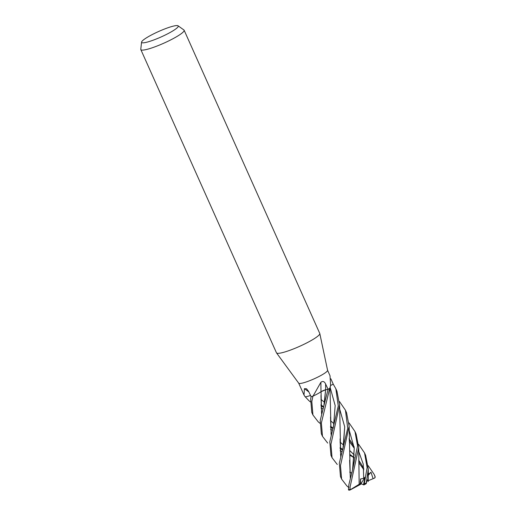 <?xml version="1.0" encoding="UTF-8"?>
<svg xmlns="http://www.w3.org/2000/svg" width="516" height="516" viewBox="0 0 516 516"><rect width="100%" height="100%" fill="white"/><g stroke="black" fill="none" stroke-linecap="round" stroke-linejoin="round"><path stroke-width="0.77" d="M327.557 370.236A15.809 2.367 155.9 0 1 327.583 370.307A15.809 2.367 155.9 0 1 319.23 376.377A15.809 2.367 155.9 0 1 303.434 382.827A15.809 2.367 155.9 0 1 298.732 383.214L276.518 352.905A23.717 3.548 155.9 0 1 276.46 352.809L140.829 49.594A23.717 3.548 155.9 0 1 140.784 49.272L141.571 42.125A20.066 2.999 155.9 0 1 152.639 34.359A20.066 2.999 155.9 0 1 172.221 26.413A20.066 2.999 155.9 0 1 178.065 25.8A20.066 2.999 155.9 0 1 168.648 33.288A20.066 2.999 155.9 0 1 147.621 41.989A20.066 2.999 155.9 0 1 141.571 42.125M308.852 391.934A267.572 214.85 105.6 0 0 304.427 388.671L306.53 388.774L308.594 391.373L311.096 396.727L310.658 398.978L311.793 412.432L312.928 414.967L311.812 401.558L312.922 396.133A15.809 2.367 155.9 0 1 311.071 396.733A15.809 2.367 155.9 0 0 313.057 396.088L320.894 382.259C322.835 380.86 324.403 381.434 325.596 383.975L328.099 389.303L325.661 389.773A3.412 0.51 -24.1 0 0 320.997 391.728A12.087 1.806 155.9 0 1 313.244 396.011L313.057 396.088M330.034 387.671A12.087 1.806 155.9 0 1 330.066 387.89A12.087 1.806 155.9 0 1 329.918 388.213L329.827 388.284A15.809 2.367 155.9 0 1 328.099 389.303M329.827 388.284L330.601 385.117L330.014 375.725L327.576 370.269M330.866 378.789L333.233 384.168L330.517 385.517L333.246 384.175A15.809 2.367 155.9 0 1 333.246 384.175L335.871 388.812L338.27 406.028L329.801 441.773L330.969 455.299M178.065 25.8L183.915 29.98A23.717 3.548 155.9 0 1 184.128 30.225L319.759 333.439A23.717 3.548 155.9 0 1 319.797 333.549A23.717 3.548 155.9 0 1 307.265 342.65A23.717 3.548 155.9 0 1 283.574 352.331A23.717 3.548 155.9 0 1 276.518 352.905M184.128 30.225A23.717 3.548 155.9 0 1 171.944 39.274A23.717 3.548 155.9 0 1 147.937 49.117A23.717 3.548 155.9 0 1 140.829 49.594M310.38 395.495L310.503 395.456A12.087 1.806 155.9 0 1 305.233 396.83A263.476 211.56 105.6 0 0 305.098 396.727L304.014 395.043L304.427 388.671M327.673 443.07L322.474 436.31L321.378 422.952L329.718 388.348A15.809 2.367 155.9 0 1 328.073 389.316L323.88 405.821L325.622 389.793L320.997 391.728A267.572 56.057 79.4 0 1 320.894 382.259M337.258 464.465L332.046 457.705L330.924 444.282L339.599 404.97L336.942 391.205M339.509 401.564L345.443 410.207L347.726 428.248L339.341 463.104L340.463 476.526L341.618 479.1L340.483 465.651L349.145 426.287L346.565 412.723L345.539 410.426M348.861 487.626L346.829 485.872L341.618 479.1M323.88 405.821L320.23 420.379L321.345 433.788L322.474 436.31M368.185 465.677L374.119 474.32L375.119 476.887L374.668 478.035L373.094 478.693L370.972 472.198L368.185 474.733M348.906 484.479L348.461 489.71L348.88 490.2L350.074 489.994L350.061 487.059L358.723 447.662L356.124 434.091L354.982 431.544L357.556 445.888L352.544 469.979L348.906 484.479M349.061 422.901L354.989 431.544M358.607 444.276L364.541 452.913L367.121 467.56L364.264 483.95C363.832 485.156 363.709 485.124 363.896 483.86M367.598 479.835L366.315 482.937L368.289 469.07L365.638 455.364M319.656 392.624L321.029 391.702M324.222 404.222L325.622 389.793L328.421 389.251M340.728 456.673L339.599 404.97M351.654 473.056L349.687 472.108M340.747 456.596L340.083 438.852M343.359 447.03L344.701 426.809L339.528 408.498L344.701 426.809L343.005 448.662M363.754 468.302L358.672 460.124M354.273 454.957L349.738 450.533M321.603 413.961L321.042 391.708M332.556 430.292L330.582 429.338M318.133 421.733L312.928 414.967M340.057 448.675L342.624 449.913M363.761 468.412L358.672 460.182M354.266 454.989L349.738 450.552M342.837 444.482L340.005 442.038M331.504 433.95L330.904 433.272M321.623 413.89L320.965 395.559M368.998 474.036L368.211 472.611L368.998 474.036M360.968 463.433L358.717 461.349L360.968 463.433M354.092 457.544L349.764 454.364L354.092 457.544M342.747 449.5L340.031 447.585L342.747 449.5M320.92 405.95L323.487 407.182M352.899 468.38L354.266 448.185L349.106 429.899L354.266 448.185L352.544 469.973M323.603 406.776L320.887 404.834L323.603 406.776M320.913 399.32L323.719 401.712M349.629 460.246L350.312 478.01M350.293 478.087L349.145 426.287M365.005 477.261L361.007 483.718L363.496 484.763L365.005 477.261L363.709 478.3L360.51 479.003L360.329 483.582L359.162 484.292L359.207 481.293M363.709 478.3L363.225 464.065L358.672 451.281M351.409 442.083L349.145 439.98M333.188 428.132L330.459 426.235M354.182 447.004L349.093 438.781M333.291 423.12L330.459 420.656M321.971 412.6L321.358 411.923M350.074 489.884L359.155 484.292L358.717 447.662M354.176 446.901L349.093 438.723M363.961 484.943L363.116 484.614M363.857 484.892L366.36 483.492M330.492 427.319L333.072 428.532M322.99 408.93L321.017 407.988M308.755 400.519L305.272 396.83M333.459 427.216L335.168 405.582L330.15 387.432M341.07 455.344L340.476 454.673M331.175 435.201L330.537 417.018M341.057 455.376L340.476 454.725M331.156 435.272L329.963 387.832M353.995 457.466L349.751 455.305M342.089 451.681L340.128 450.707M373.094 478.693L368.108 480.764M360.51 479.003L360.774 484.247L350.074 489.994M363.89 484.866A15.022 2.245 155.9 0 0 365.741 483.963L365.786 483.95M360.329 483.582L360.774 484.247M370.972 472.198L368.179 475.43M325.661 389.773A266.843 55.902 79.4 0 1 325.596 383.975M375.093 476.513A15.809 2.367 155.9 0 1 375.119 476.552L375.119 476.552A15.809 2.367 155.9 0 1 375.119 476.887M349.751 489.458A15.809 2.367 155.9 0 1 348.461 489.71M366.315 482.937A15.809 2.367 155.9 0 1 364.264 483.95M327.583 370.307L319.797 333.549M330.066 387.89L330.601 385.117M304.014 395.043L298.712 383.182M335.871 388.812L337.019 391.386M374.119 474.32L375.119 476.552L375.087 477.597M364.541 452.913L365.696 455.499M319.894 423.243L318.127 421.74M368.289 469.07L368.231 481.57M349.758 454.461L354.066 457.944M358.781 462.581L363.851 469.715M349.216 441.232L354.273 448.307M310.322 401.887L308.587 400.371M330.898 455.138L332.046 457.705"/></g></svg>
